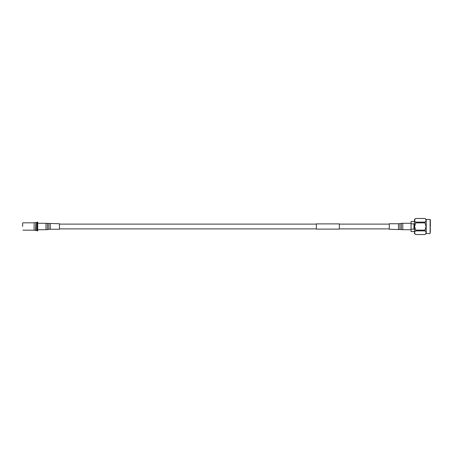 <?xml version="1.0" encoding="UTF-8"?>
<svg xmlns="http://www.w3.org/2000/svg" width="453" height="453" viewBox="0 0 453 453"><rect width="100%" height="100%" fill="white"/><g stroke="black" fill="none" stroke-linecap="round" stroke-linejoin="round"><path stroke-width="0.68" d="M339.32 225.713L339.32 229.116L316.358 229.116L316.358 223.884L339.32 223.884L339.32 225.713M425.027 218.471L415.661 218.482L425.027 218.471L426.233 219.479L426.233 233.522L430.118 233.522L430.118 219.479L430.35 232.242M425.027 222.112L425.027 222.87L415.661 222.87L415.661 222.112L425.027 222.112C426.381 220.905 426.381 219.694 425.027 218.482M425.027 230.13L425.027 230.888L415.661 230.888L415.661 230.13L425.027 230.13L426.063 226.5L425.027 222.87M415.661 230.888C414.308 232.095 414.308 233.306 415.661 234.518L414.455 233.522L414.455 219.479L415.661 218.471M415.661 222.87L414.625 226.5L415.661 230.13M415.661 218.482C414.308 219.688 414.308 220.9 415.661 222.112M414.455 220.747L414.455 232.253M413.957 229.161L413.957 223.839L411.064 223.839L411.064 229.161L413.957 229.161M411.064 229.161L411.064 231.551L414.189 231.551M414.189 221.449L411.064 221.449L411.064 223.839M430.35 219.705L430.35 226.5M415.661 234.518L425.027 234.518C426.381 233.312 426.381 232.1 425.027 230.888M425.027 234.518L426.233 233.522M22.65 226.5L22.65 223.289M22.882 222.825L34.128 222.825L34.128 230.175L35.878 230.532L35.878 222.468L35.617 230.532M37.044 222.65L36.087 222.65L36.087 230.351L37.044 230.351M37.044 226.5L37.044 230.86L37.712 230.86L37.712 222.14L37.044 222.14L37.044 226.5M50.294 223.742L50.294 229.258L59.479 229.258L59.479 223.742L47.446 223.403L47.446 229.597L45.98 229.716L45.98 223.284L47.446 223.403M398.481 229.258L398.481 223.742L389.297 223.742L389.297 229.258L401.33 229.597L401.33 223.403L402.796 223.284L402.796 229.716L401.33 229.597M50.294 229.258L48.822 229.371L48.822 223.629M398.481 223.742L399.948 223.629L399.948 229.371M389.297 224.11L339.32 224.11M316.358 224.11L59.479 224.11M389.297 228.89L339.32 228.89M316.358 228.89L59.479 228.89M426.233 219.479L430.118 219.479M415.661 234.529L425.027 234.529M34.128 222.825L35.617 222.468M34.128 230.175L22.882 230.175M45.98 223.284L37.712 223.284M45.98 229.716L37.712 229.716M48.822 229.371L47.446 229.597M402.796 229.716L411.064 229.716M402.796 223.284L411.064 223.284M399.948 223.629L401.33 223.403"/></g></svg>

